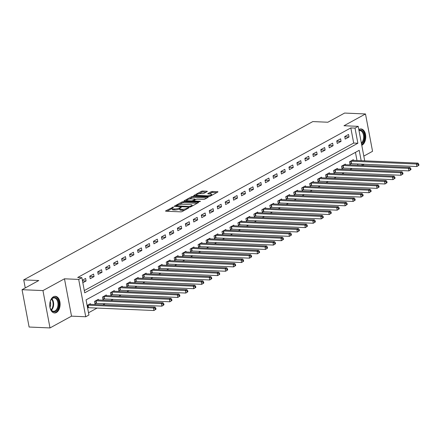 <?xml version="1.0" encoding="UTF-8"?>
<svg xmlns="http://www.w3.org/2000/svg" width="441" height="441" viewBox="0 0 441 441"><rect width="100%" height="100%" fill="white"/><g stroke="black" fill="none" stroke-linecap="round" stroke-linejoin="round"><path stroke-width="0.66" d="M173.434 206.978L165.772 210.831A1.047 0.287 -10.7 0 0 165.562 211.063A1.047 0.287 -10.7 0 0 165.965 211.211L180.738 211.845A1.047 0.287 -10.7 0 0 182.188 211.537L188.836 207.898L188.698 207.634L186.824 208.317A3.357 0.926 -10.7 0 1 182.199 209.304L180.964 209.249A3.357 0.926 -10.7 0 1 179.669 208.775A3.357 0.926 -10.7 0 1 180.341 208.042L181.201 207.568L181.064 207.303L179.195 207.992A3.357 0.926 -10.7 0 1 174.564 208.973L173.335 208.924A3.357 0.926 -10.7 0 1 172.034 208.45A3.357 0.926 -10.7 0 1 172.707 207.711L173.567 207.242L173.434 206.978M361.774 145.282A8.335 5.182 92.5 0 0 362.067 145.133A8.335 5.182 92.5 0 0 365.732 135.993A8.335 5.182 92.5 0 0 360.936 128.932A8.335 5.182 92.5 0 0 359.09 129.389A8.335 5.182 92.5 0 0 358.803 129.56M53.444 296.76A8.335 5.182 92.5 0 0 49.772 305.905A8.335 5.182 92.5 0 0 54.574 312.961A8.335 5.182 92.5 0 0 56.415 312.509A8.335 5.182 92.5 0 0 60.086 303.364A8.335 5.182 92.5 0 0 55.285 296.308A8.335 5.182 92.5 0 0 53.444 296.76M207.127 191.603A1.047 0.287 -10.7 0 0 207.336 191.372A1.047 0.287 -10.7 0 0 206.934 191.223L202.788 191.047A1.047 0.287 -10.7 0 0 201.344 191.355L193.957 195.396A1.047 0.287 -10.7 0 0 193.748 195.628A1.047 0.287 -10.7 0 0 194.156 195.776L208.929 196.41A1.047 0.287 -10.7 0 0 210.374 196.102L217.755 192.061A1.047 0.287 -10.7 0 0 217.964 191.829A1.047 0.287 -10.7 0 0 217.562 191.681L212.556 191.466A1.047 0.287 -10.7 0 0 211.107 191.774L207.948 193.505A1.047 0.287 -10.7 0 0 207.739 193.731A1.047 0.287 -10.7 0 0 208.146 193.88L210.627 193.99A2.806 0.772 -10.7 0 1 211.708 194.382A2.806 0.772 -10.7 0 1 210.241 195.374A2.806 0.772 -10.7 0 1 207.281 195.821L197.551 195.402A2.806 0.772 -10.7 0 1 196.471 195.01A2.806 0.772 -10.7 0 1 197.937 194.018A2.806 0.772 -10.7 0 1 200.903 193.571L202.524 193.638A1.047 0.287 -10.7 0 0 203.968 193.334L207.127 191.603M84.308 290.575L353.688 143.06L350.827 127.923L355.011 128.099L358.197 126.352L364.713 160.844M22.05 289.693L42.953 290.586L50.009 327.933L29.106 327.035L22.05 289.693L38.78 280.526L23.731 279.881L312.807 121.584L327.856 122.229L344.592 113.067L365.495 113.965L343.98 125.746L358.197 126.352M50.009 327.933L71.525 316.153L64.469 278.806L42.953 290.586M64.469 278.806L78.685 279.418L81.872 277.67L84.733 292.813L357.872 143.242L355.011 128.099M350.827 127.923L77.688 277.494L81.872 277.67M183.329 201.702A1.047 0.287 -10.7 0 0 181.885 202.011L174.498 206.052A1.047 0.287 -10.7 0 0 174.289 206.283A1.047 0.287 -10.7 0 0 174.697 206.432L189.47 207.066A1.047 0.287 -10.7 0 0 190.914 206.757L198.296 202.717A1.047 0.287 -10.7 0 0 198.511 202.485A1.047 0.287 -10.7 0 0 198.103 202.336L183.329 201.702L183.522 202.711A1.047 0.287 -10.7 0 0 182.072 203.02L179.371 204.497M184.228 200.727L191.615 196.68A1.047 0.287 -10.7 0 1 193.059 196.377L207.832 197.011A1.047 0.287 -10.7 0 1 208.24 197.155A1.047 0.287 -10.7 0 1 208.025 197.386L204.867 199.117A1.047 0.287 -10.7 0 1 203.422 199.426L197.43 199.167A1.047 0.287 -10.7 0 0 195.986 199.475L193.886 200.622A1.047 0.287 -10.7 0 0 193.676 200.853A1.047 0.287 -10.7 0 0 194.084 201.002L200.319 201.267L199.442 201.746L184.426 201.102A1.047 0.287 -10.7 0 1 184.018 200.953A1.047 0.287 -10.7 0 1 184.228 200.727L184.299 201.09M363.814 156.092L372.551 151.307L365.495 113.965M82.831 282.753L86.083 280.972L85.609 278.447L82.351 280.228M90.229 278.701L94.054 276.606L93.575 274.082L89.749 276.176L90.229 278.701M98.194 274.341L102.02 272.246L101.54 269.721L97.72 271.816L98.194 274.341M106.165 269.975L109.985 267.88L109.511 265.355L105.686 267.45L106.165 269.975M114.131 265.614L117.956 263.52L117.477 260.995L113.651 263.09L114.131 265.614M122.096 261.248L125.922 259.154L125.448 256.629L121.622 258.724L122.096 261.248M130.067 256.882L133.893 254.793L133.414 252.269L129.588 254.363L130.067 256.882M138.033 252.522L141.859 250.427L141.385 247.903L137.559 249.997L138.033 252.522M146.004 248.156L149.824 246.067L149.35 243.542L145.524 245.637L146.004 248.156M153.97 243.796L157.795 241.701L157.316 239.176L153.496 241.271L153.97 243.796M161.941 239.43L165.761 237.335L165.287 234.816L161.461 236.911L161.941 239.43M169.906 235.07L173.732 232.975L173.252 230.45L169.427 232.545L169.906 235.07M177.872 230.704L181.698 228.609L181.223 226.09L177.398 228.184L177.872 230.704M185.843 226.343L189.669 224.249L189.189 221.724L185.363 223.819L185.843 226.343M193.808 221.977L197.634 219.883L197.16 217.363L193.334 219.458L193.808 221.977M201.78 217.617L205.6 215.522L205.126 212.997L201.3 215.092L201.78 217.617M209.745 213.251L213.571 211.156L213.091 208.637L209.271 210.732L209.745 213.251M217.711 208.891L221.536 206.796L221.062 204.271L217.237 206.366L217.711 208.891M225.682 204.525L229.507 202.43L229.028 199.911L225.202 202.006L225.682 204.525M233.647 200.164L237.473 198.07L236.999 195.545L233.173 197.64L233.647 200.164M241.618 195.798L245.444 193.704L244.964 191.185L241.139 193.279L241.618 195.798M249.584 191.438L253.41 189.343L252.93 186.819L249.11 188.913L249.584 191.438M257.555 187.072L261.375 184.977L260.901 182.458L257.075 184.547L257.555 187.072M265.521 182.712L269.346 180.617L268.867 178.092L265.041 180.187L265.521 182.712M273.486 178.346L277.312 176.251L276.838 173.732L273.012 175.821L273.486 178.346M281.457 173.986L285.283 171.891L284.803 169.366L280.978 171.461L281.457 173.986M289.423 169.62L293.248 167.525L292.774 165L288.949 167.095L289.423 169.62M297.394 165.259L301.214 163.164L300.74 160.64L296.914 162.735L297.394 165.259M305.359 160.893L309.185 158.799L308.706 156.274L304.885 158.369L305.359 160.893M313.33 156.533L317.151 154.438L316.677 151.913L312.851 154.008L313.33 156.533M321.296 152.167L325.122 150.072L324.642 147.548L320.816 149.642L321.296 152.167M329.262 147.807L333.087 145.712L332.613 143.187L328.788 145.282L329.262 147.807M337.233 143.441L341.058 141.346L340.579 138.821L336.753 140.916L337.233 143.441M345.198 139.08L349.024 136.986L348.55 134.461L344.724 136.556L345.198 139.08M88.503 312.779L97.103 308.072M102.935 304.88L105.068 303.706M110.9 300.514L113.039 299.345M118.872 296.154L121.005 294.979M126.837 291.788L128.97 290.619M134.803 287.427L136.942 286.253M142.774 283.061L144.907 281.893M150.739 278.701L152.878 277.527M158.71 274.335L160.844 273.166M166.676 269.975L168.815 268.801M174.647 265.609L176.78 264.44M182.613 261.243L184.746 260.074M190.578 256.882L192.717 255.714M198.549 252.517L200.683 251.348M206.515 248.156L208.654 246.988M214.486 243.79L216.619 242.622M222.451 239.43L224.59 238.261M230.423 235.064L232.556 233.895M238.388 230.704L240.521 229.535M246.354 226.338L248.492 225.169M254.325 221.977L256.458 220.809M262.29 217.611L264.429 216.443M270.261 213.251L272.395 212.082M278.227 208.885L280.36 207.717M286.192 204.525L288.331 203.356M294.164 200.159L296.297 198.99M302.129 195.798L304.268 194.63M310.1 191.433L312.234 190.264M318.066 187.072L320.205 185.904M326.037 182.706L328.17 181.538M334.002 178.346L336.136 177.177M341.968 173.98L344.107 172.811M349.939 169.62L352.072 168.445M357.883 165.254L357.64 163.98M356.984 160.507L355.446 152.365M87.599 307.983L88.062 307.73M90.499 304.345L90.377 303.678L87.12 305.464M98.47 299.979L98.343 299.318L94.517 301.412L94.997 303.937L96.033 303.369M106.435 295.619L106.309 294.952L102.488 297.047L102.962 299.571L103.999 299.004M114.406 291.253L114.28 290.591L110.454 292.686L110.928 295.211L111.97 294.643M122.372 286.893L122.245 286.226L118.42 288.32L118.899 290.845L119.935 290.277M130.338 282.527L130.216 281.865L126.391 283.96L126.865 286.479L127.901 285.911M138.309 278.166L138.182 277.499L134.356 279.594L134.836 282.119L135.872 281.551M146.274 273.8L146.147 273.139L142.327 275.234L142.801 277.753L143.838 277.185M154.245 269.44L154.118 268.773L150.293 270.868L150.772 273.392L151.809 272.825M162.211 265.074L162.084 264.413L158.264 266.507L158.738 269.027L159.774 268.459M170.182 260.714L170.055 260.047L166.229 262.141L166.704 264.666L167.745 264.098M178.147 256.348L178.021 255.686L174.195 257.781L174.675 260.3L175.711 259.732M186.113 251.987L185.992 251.32L182.166 253.415L182.64 255.94L183.677 255.372M194.084 247.621L193.957 246.96L190.132 249.055L190.611 251.574L191.648 251.006M202.05 243.261L201.923 242.594L198.103 244.689L198.577 247.214L199.613 246.646M210.021 238.895L209.894 238.234L206.068 240.328L206.548 242.848L207.584 242.28M217.986 234.535L217.86 233.868L214.034 235.963L214.513 238.487L215.55 237.92M225.952 230.169L225.831 229.507L222.005 231.602L222.479 234.121L223.515 233.554M233.923 225.809L233.796 225.142L229.97 227.236L230.45 229.761L231.486 229.193M241.889 221.443L241.767 220.781L237.942 222.876L238.416 225.395L239.452 224.827M249.86 217.082L249.733 216.415L245.907 218.51L246.387 221.035L247.423 220.467M257.825 212.716L257.698 212.055L253.878 214.144L254.352 216.669L255.389 216.101M265.796 208.356L265.669 207.689L261.844 209.784L262.318 212.308L263.36 211.741M273.762 203.99L273.635 203.329L269.809 205.418L270.289 207.943L271.325 207.375M281.727 199.624L281.606 198.963L277.78 201.057L278.254 203.582L279.291 203.014M289.698 195.264L289.572 194.597L285.746 196.692L286.226 199.216L287.262 198.648M297.664 190.898L297.537 190.236L293.717 192.331L294.191 194.856L295.227 194.288M305.635 186.537L305.508 185.87L301.683 187.965L302.162 190.49L303.199 189.922M313.601 182.172L313.474 181.51L309.654 183.605L310.128 186.13L311.164 185.562M321.572 177.811L321.445 177.144L317.619 179.239L318.093 181.764L319.135 181.196M329.537 173.445L329.41 172.784L325.585 174.879L326.064 177.403L327.101 176.835M337.503 169.085L337.382 168.418L333.556 170.513L334.03 173.037L335.066 172.47M345.474 164.719L345.347 164.058L341.521 166.152L342.001 168.677L343.037 168.109M353.439 160.359L353.313 159.692L349.493 161.786L349.967 164.311L351.003 163.743M23.731 279.881L25.253 287.934M364.222 164.267L362.089 165.436M361.168 160.689L359.206 150.304L86.067 299.874L88.928 315.017L85.741 316.765L78.685 279.418M71.525 316.153L85.741 316.765M362.061 165.43L361.824 164.162M353.688 143.06L357.872 143.242M86.083 280.972L82.461 280.812M94.054 276.606L89.799 276.424M102.02 272.246L97.764 272.058M109.985 267.88L105.735 267.698M117.956 263.52L113.701 263.332M125.922 259.154L121.666 258.972M133.893 254.793L129.637 254.606M141.859 250.427L137.603 250.245M149.824 246.067L145.574 245.88M157.795 241.701L153.54 241.519M165.761 237.335L161.505 237.153M173.732 232.975L169.476 232.793M181.698 228.609L177.442 228.427M189.669 224.249L185.413 224.067M197.634 219.883L193.379 219.701M205.6 215.522L201.35 215.34M213.571 211.156L209.315 210.974M221.536 206.796L217.281 206.614M229.507 202.43L225.252 202.248M237.473 198.07L233.217 197.888M245.444 193.704L241.188 193.522M253.41 189.343L249.154 189.161M261.375 184.977L257.125 184.796M269.346 180.617L265.091 180.435M277.312 176.251L273.056 176.069M285.283 171.891L281.027 171.709M293.248 167.525L288.993 167.343M301.214 163.164L296.964 162.983M309.185 158.799L304.929 158.617M317.151 154.438L312.895 154.256M325.122 150.072L320.866 149.89M333.087 145.712L328.832 145.53M341.058 141.346L336.803 141.164M349.024 136.986L344.768 136.798M172.034 208.45L172.227 209.458A3.357 0.926 -10.7 0 0 173.522 209.933L173.335 208.924M179.68 208.836L179.382 209.001A3.357 0.926 -10.7 0 1 174.752 209.982L173.522 209.933M179.669 208.775L179.862 209.784A3.357 0.926 -10.7 0 0 181.157 210.258L180.964 209.249M184.889 210.059A3.357 0.926 -10.7 0 1 182.387 210.313L181.157 210.258M172.051 208.51L167.034 211.256M197.226 203.301L183.522 202.711M176.251 206.206L175.761 206.476M176.339 205.726L189.443 206.548L191.361 205.837A3.357 0.926 -10.7 0 0 192.033 205.098A3.357 0.926 -10.7 0 0 190.738 204.624L181.874 204.244A3.357 0.926 -10.7 0 0 177.243 205.23L176.339 205.726M185.49 201.151L186.802 200.429M189.261 199.084L191.802 197.689L191.615 196.68M206.956 197.97L193.252 197.386A1.047 0.287 -10.7 0 0 191.802 197.689M191.212 198.902A2.806 0.772 -10.7 0 0 188.252 199.349A2.806 0.772 -10.7 0 0 186.78 200.335A2.806 0.772 -10.7 0 0 187.866 200.732L191.289 200.881A1.047 0.287 -10.7 0 0 192.739 200.572L194.834 199.426A1.047 0.287 -10.7 0 0 195.043 199.194A1.047 0.287 -10.7 0 0 194.641 199.045L191.212 198.902M193.731 201.14L193.125 201.476M216.685 192.645L212.744 192.474A1.047 0.287 -10.7 0 0 211.3 192.783L209.21 193.93M206.057 192.188L202.981 192.055A1.047 0.287 -10.7 0 0 201.531 192.364L199.018 193.737M196.493 195.126L195.22 195.821M156.009 309.191L155.816 308.182L155.182 308.529L155.37 309.538L156.009 309.191L153.948 310.514L153.474 307.989L155.067 307.112L89.677 304.307A1.069 0.292 169.3 0 1 89.413 304.268L89.336 304.246M87.561 307.779L88.2 307.719A1.069 0.292 169.3 0 1 88.558 307.708L153.948 310.514L155.37 309.538M87.588 305.205L87.726 305.194A1.069 0.292 169.3 0 1 88.084 305.183L153.474 307.989L155.182 308.529M155.067 307.112L155.816 308.182M163.98 304.825L163.787 303.816L163.148 304.169L163.341 305.178L163.98 304.825L161.919 306.148L161.439 303.623L163.032 302.752L97.643 299.946A1.069 0.292 169.3 0 1 97.378 299.908L97.307 299.886M94.909 303.474L96.171 303.353A1.069 0.292 169.3 0 1 96.529 303.342L161.919 306.148L163.341 305.178M95.554 300.845L95.691 300.828A1.069 0.292 169.3 0 1 96.05 300.817L161.439 303.623L163.148 304.169M163.032 302.752L163.787 303.816M171.946 300.464L171.753 299.456L171.119 299.803L171.306 300.812L171.946 300.464L169.884 301.782L169.41 299.263L171.003 298.386L105.614 295.58A1.069 0.292 169.3 0 1 105.349 295.542L105.272 295.52M102.874 299.114L104.137 298.992A1.069 0.292 169.3 0 1 104.495 298.976L169.884 301.782L171.306 300.812M103.525 296.479L103.663 296.468A1.069 0.292 169.3 0 1 104.021 296.457L169.41 299.263L171.119 299.803M171.003 298.386L171.753 299.456M179.911 296.098L179.724 295.09L179.085 295.442L179.278 296.451L179.911 296.098L177.855 297.421L177.376 294.897L178.969 294.026L113.58 291.22A1.069 0.292 169.3 0 1 113.315 291.181L113.243 291.159M110.845 294.748L112.108 294.627A1.069 0.292 169.3 0 1 112.466 294.616L177.855 297.421L179.278 296.451M111.49 292.118L111.628 292.102A1.069 0.292 169.3 0 1 111.986 292.091L177.376 294.897L179.085 295.442M178.969 294.026L179.724 295.09M187.883 291.738L187.69 290.729L187.056 291.077L187.243 292.085L187.883 291.738L185.821 293.056L185.347 290.536L186.94 289.66L121.551 286.854A1.069 0.292 169.3 0 1 121.281 286.815L121.209 286.793M118.811 290.387L120.073 290.266A1.069 0.292 169.3 0 1 120.432 290.25L185.821 293.056L187.243 292.085M119.461 287.752L119.599 287.741A1.069 0.292 169.3 0 1 119.958 287.73L185.347 290.536L187.056 291.077M186.94 289.66L187.69 290.729M58.631 305.971A7.21 4.487 -87.5 0 1 55.048 311.644A7.21 4.487 -87.5 0 1 50.517 308.838A7.21 4.487 -87.5 0 1 49.888 303.243A7.21 4.487 -87.5 0 1 50.891 300.073A7.21 4.487 -87.5 0 1 56.327 298.072A7.21 4.487 -87.5 0 1 58.631 305.971M50.445 308.667A6.681 4.151 92.5 0 0 53.554 311.263A6.681 4.151 92.5 0 0 57.887 305.856A6.681 4.151 92.5 0 0 54.127 297.918A6.681 4.151 92.5 0 0 50.809 300.233M50.246 301.638A4.757 2.955 -87.5 0 1 50.616 305.227A4.757 2.955 -87.5 0 1 50.009 307.217M53.984 312.884A8.28 5.149 92.5 0 0 59.276 306.175A8.28 5.149 92.5 0 0 54.695 296.335M358.935 130.266A7.21 4.487 -87.5 0 1 364.211 134.874A7.21 4.487 -87.5 0 1 361.504 143.86M361.35 143.055A6.681 4.151 92.5 0 0 363.566 135.63A6.681 4.151 92.5 0 0 359.779 130.542A6.681 4.151 92.5 0 0 359.002 130.624M361.697 144.869A8.28 5.149 92.5 0 0 365.016 135.773A8.28 5.149 92.5 0 0 360.341 128.965M195.848 287.372L195.661 286.363L195.021 286.711L195.214 287.725L195.848 287.372L193.792 288.695L193.312 286.17L194.905 285.299L129.516 282.494A1.069 0.292 169.3 0 1 129.252 282.455L129.18 282.433M126.782 286.022L128.044 285.9A1.069 0.292 169.3 0 1 128.403 285.889L193.792 288.695L195.214 287.725M127.427 283.392L127.565 283.376A1.069 0.292 169.3 0 1 127.923 283.365L193.312 286.17L195.021 286.711M194.905 285.299L195.661 286.363M203.819 283.012L203.626 282.003L202.987 282.35L203.18 283.359L203.819 283.012L201.757 284.329L201.283 281.81L202.877 280.934L137.487 278.128A1.069 0.292 169.3 0 1 137.217 278.089L137.145 278.067M134.748 281.656L136.01 281.54A1.069 0.292 169.3 0 1 136.368 281.523L201.757 284.329L203.18 283.359M135.393 279.026L135.53 279.015A1.069 0.292 169.3 0 1 135.889 279.004L201.283 281.81L202.987 282.35M202.877 280.934L203.626 282.003M211.785 278.646L211.592 277.637L210.958 277.984L211.145 278.999L211.785 278.646L209.723 279.969L209.249 277.444L210.842 276.573L145.453 273.767A1.069 0.292 169.3 0 1 145.188 273.729L145.111 273.707M142.713 277.295L143.975 277.174A1.069 0.292 169.3 0 1 144.334 277.163L209.723 279.969L211.145 278.999M143.364 274.666L143.501 274.649A1.069 0.292 169.3 0 1 143.86 274.638L209.249 277.444L210.958 277.984M210.842 276.573L211.592 277.637M219.75 274.285L219.563 273.277L218.923 273.624L219.116 274.633L219.75 274.285L217.694 275.603L217.215 273.084L218.808 272.207L153.418 269.401A1.069 0.292 169.3 0 1 153.154 269.363L153.082 269.341M150.684 272.929L151.947 272.814A1.069 0.292 169.3 0 1 152.305 272.797L217.694 275.603L219.116 274.633M151.329 270.3L151.467 270.289A1.069 0.292 169.3 0 1 151.825 270.278L217.215 273.084L218.923 273.624M218.808 272.207L219.563 273.277M227.721 269.92L227.528 268.911L226.895 269.258L227.082 270.272L227.721 269.92L225.66 271.243L225.186 268.718L226.779 267.847L161.389 265.041A1.069 0.292 169.3 0 1 161.125 265.002L161.048 264.98M158.65 268.569L159.912 268.448A1.069 0.292 169.3 0 1 160.27 268.437L225.66 271.243L227.082 270.272M159.3 265.94L159.438 265.923A1.069 0.292 169.3 0 1 159.796 265.912L225.186 268.718L226.895 269.258M226.779 267.847L227.528 268.911M235.687 265.559L235.5 264.55L234.86 264.898L235.053 265.906L235.687 265.559L233.631 266.877L233.151 264.357L234.744 263.481L169.355 260.675A1.069 0.292 169.3 0 1 169.09 260.637L169.019 260.614M166.621 264.203L167.883 264.087A1.069 0.292 169.3 0 1 168.242 264.071L233.631 266.877L235.053 265.906M167.266 261.574L167.404 261.563A1.069 0.292 169.3 0 1 167.762 261.552L233.151 264.357L234.86 264.898M234.744 263.481L235.5 264.55M243.658 261.193L243.465 260.184L242.826 260.532L243.019 261.541L243.658 261.193L241.596 262.516L241.122 259.992L242.715 259.121L177.326 256.315A1.069 0.292 169.3 0 1 177.056 256.276L176.984 256.254M174.586 259.843L175.849 259.721A1.069 0.292 169.3 0 1 176.207 259.71L241.596 262.516L243.019 261.541M175.231 257.213L175.375 257.197A1.069 0.292 169.3 0 1 175.733 257.186L241.122 259.992L242.826 260.532M242.715 259.121L243.465 260.184M251.624 256.833L251.436 255.824L250.797 256.171L250.99 257.18L251.624 256.833L249.567 258.15L249.088 255.631L250.681 254.755L185.292 251.949A1.069 0.292 169.3 0 1 185.027 251.91L184.95 251.888M182.552 255.477L183.814 255.356A1.069 0.292 169.3 0 1 184.173 255.345L249.567 258.15L250.99 257.18M183.202 252.847L183.34 252.836A1.069 0.292 169.3 0 1 183.699 252.825L249.088 255.631L250.797 256.171M250.681 254.755L251.436 255.824M259.595 252.467L259.402 251.458L258.762 251.805L258.955 252.814L259.595 252.467L257.533 253.79L257.053 251.265L258.652 250.394L193.257 247.588A1.069 0.292 169.3 0 1 192.993 247.55L192.921 247.528M190.523 251.116L191.785 250.995A1.069 0.292 169.3 0 1 192.144 250.984L257.533 253.79L258.955 252.814M191.168 248.487L191.306 248.47A1.069 0.292 169.3 0 1 191.664 248.459L257.053 251.265L258.762 251.805M258.652 250.394L259.402 251.458M267.56 248.107L267.367 247.098L266.733 247.445L266.921 248.454L267.56 248.107L265.499 249.424L265.024 246.905L266.618 246.028L201.228 243.223A1.069 0.292 169.3 0 1 200.964 243.184L200.887 243.162M198.489 246.751L199.751 246.629A1.069 0.292 169.3 0 1 200.109 246.618L265.499 249.424L266.921 248.454M199.139 244.121L199.277 244.11A1.069 0.292 169.3 0 1 199.635 244.099L265.024 246.905L266.733 247.445M266.618 246.028L267.367 247.098M275.526 243.741L275.338 242.732L274.699 243.079L274.892 244.088L275.526 243.741L273.47 245.064L272.99 242.539L274.583 241.668L209.194 238.862A1.069 0.292 169.3 0 1 208.929 238.824L208.858 238.802M206.46 242.39L207.722 242.269A1.069 0.292 169.3 0 1 208.08 242.258L273.47 245.064L274.892 244.088M207.105 239.761L207.242 239.744A1.069 0.292 169.3 0 1 207.601 239.733L272.99 242.539L274.699 243.079M274.583 241.668L275.338 242.732M283.497 239.38L283.304 238.366L282.67 238.719L282.857 239.728L283.497 239.38L281.435 240.698L280.961 238.179L282.554 237.302L217.165 234.496A1.069 0.292 169.3 0 1 216.895 234.458L216.823 234.436M214.425 238.024L215.688 237.903A1.069 0.292 169.3 0 1 216.046 237.892L281.435 240.698L282.857 239.728M215.076 235.395L215.214 235.384A1.069 0.292 169.3 0 1 215.572 235.373L280.961 238.179L282.67 238.719M282.554 237.302L283.304 238.366M291.462 235.014L291.275 234.006L290.636 234.353L290.828 235.362L291.462 235.014L289.406 236.337L288.927 233.813L290.52 232.942L225.13 230.136A1.069 0.292 169.3 0 1 224.866 230.097L224.794 230.075M222.396 233.664L223.659 233.543A1.069 0.292 169.3 0 1 224.017 233.532L289.406 236.337L290.828 235.362M223.041 231.034L223.179 231.018A1.069 0.292 169.3 0 1 223.537 231.007L288.927 233.813L290.636 234.353M290.52 232.942L291.275 234.006M299.433 230.654L299.241 229.64L298.601 229.993L298.794 231.001L299.433 230.654L297.372 231.972L296.898 229.447L298.491 228.576L233.102 225.77A1.069 0.292 169.3 0 1 232.831 225.731L232.76 225.709M230.362 229.298L231.624 229.177A1.069 0.292 169.3 0 1 231.983 229.166L297.372 231.972L298.794 231.001M231.007 226.668L231.15 226.657A1.069 0.292 169.3 0 1 231.508 226.641L296.898 229.447L298.601 229.993M298.491 228.576L299.241 229.64M307.399 226.288L307.212 225.279L306.572 225.627L306.76 226.635L307.399 226.288L305.337 227.611L304.863 225.086L306.456 224.215L241.067 221.41A1.069 0.292 169.3 0 1 240.803 221.371L240.725 221.349M238.327 224.938L239.59 224.816A1.069 0.292 169.3 0 1 239.948 224.805L305.337 227.611L306.76 226.635M238.978 222.308L239.116 222.292A1.069 0.292 169.3 0 1 239.474 222.281L304.863 225.086L306.572 225.627M306.456 224.215L307.212 225.279M315.37 221.928L315.177 220.913L314.538 221.266L314.731 222.275L315.37 221.928L313.308 223.245L312.829 220.72L314.427 219.85L249.033 217.044A1.069 0.292 169.3 0 1 248.768 217.005L248.696 216.983M246.299 220.572L247.561 220.45A1.069 0.292 169.3 0 1 247.919 220.439L313.308 223.245L314.731 222.275M246.943 217.942L247.081 217.931A1.069 0.292 169.3 0 1 247.44 217.915L312.829 220.72L314.538 221.266M314.427 219.85L315.177 220.913M323.336 217.562L323.143 216.553L322.509 216.9L322.696 217.909L323.336 217.562L321.274 218.885L320.8 216.36L322.393 215.489L257.004 212.683A1.069 0.292 169.3 0 1 256.739 212.645L256.662 212.623M254.264 216.211L255.526 216.09A1.069 0.292 169.3 0 1 255.885 216.079L321.274 218.885L322.696 217.909M254.915 213.576L255.052 213.565A1.069 0.292 169.3 0 1 255.411 213.554L320.8 216.36L322.509 216.9M322.393 215.489L323.143 216.553M331.301 213.196L331.114 212.187L330.474 212.54L330.667 213.549L331.301 213.196L329.245 214.519L328.765 211.994L330.359 211.123L264.969 208.317A1.069 0.292 169.3 0 1 264.705 208.279L264.633 208.257M262.235 211.845L263.498 211.724A1.069 0.292 169.3 0 1 263.856 211.713L329.245 214.519L330.667 213.549M262.88 209.216L263.018 209.205A1.069 0.292 169.3 0 1 263.376 209.188L328.765 211.994L330.474 212.54M330.359 211.123L331.114 212.187M339.272 208.836L339.079 207.827L338.445 208.174L338.633 209.183L339.272 208.836L337.211 210.159L336.737 207.634L338.33 206.763L272.94 203.957A1.069 0.292 169.3 0 1 272.67 203.918L272.599 203.896M270.201 207.485L271.463 207.364A1.069 0.292 169.3 0 1 271.821 207.353L337.211 210.159L338.633 209.183M270.851 204.85L270.989 204.839A1.069 0.292 169.3 0 1 271.347 204.828L336.737 207.634L338.445 208.174M338.33 206.763L339.079 207.827M347.238 204.47L347.05 203.461L346.411 203.814L346.604 204.822L347.238 204.47L345.182 205.793L344.702 203.268L346.295 202.397L280.906 199.591A1.069 0.292 169.3 0 1 280.641 199.553L280.57 199.53M278.172 203.119L279.434 202.998A1.069 0.292 169.3 0 1 279.792 202.987L345.182 205.793L346.604 204.822M278.817 200.49L278.955 200.479A1.069 0.292 169.3 0 1 279.313 200.462L344.702 203.268L346.411 203.814M346.295 202.397L347.05 203.461M355.209 200.109L355.016 199.1L354.377 199.448L354.57 200.457L355.209 200.109L353.147 201.432L352.673 198.908L354.266 198.037L288.877 195.231A1.069 0.292 169.3 0 1 288.607 195.192L288.535 195.17M286.137 198.759L287.4 198.637A1.069 0.292 169.3 0 1 287.758 198.626L353.147 201.432L354.57 200.457M286.782 196.124L286.92 196.113A1.069 0.292 169.3 0 1 287.278 196.102L352.673 198.908L354.377 199.448M354.266 198.037L355.016 199.1M363.175 195.743L362.982 194.735L362.348 195.087L362.535 196.096L363.175 195.743L361.113 197.066L360.639 194.542L362.232 193.671L296.843 190.865A1.069 0.292 169.3 0 1 296.578 190.826L296.501 190.804M294.103 194.393L295.365 194.272A1.069 0.292 169.3 0 1 295.724 194.261L361.113 197.066L362.535 196.096M294.753 191.763L294.891 191.747A1.069 0.292 169.3 0 1 295.25 191.736L360.639 194.542L362.348 195.087M362.232 193.671L362.982 194.735M371.14 191.383L370.953 190.374L370.313 190.721L370.506 191.73L371.14 191.383L369.084 192.706L368.604 190.181L370.197 189.31L304.808 186.504A1.069 0.292 169.3 0 1 304.544 186.466L304.472 186.438M302.074 190.032L303.336 189.911A1.069 0.292 169.3 0 1 303.695 189.9L369.084 192.706L370.506 191.73M302.719 187.397L302.857 187.386A1.069 0.292 169.3 0 1 303.215 187.375L368.604 190.181L370.313 190.721M370.197 189.31L370.953 190.374M379.111 187.017L378.918 186.008L378.284 186.361L378.472 187.37L379.111 187.017L377.049 188.34L376.575 185.815L378.169 184.944L312.779 182.139A1.069 0.292 169.3 0 1 312.515 182.1L312.437 182.078M310.04 185.667L311.302 185.545A1.069 0.292 169.3 0 1 311.66 185.534L377.049 188.34L378.472 187.37M310.69 183.037L310.828 183.021A1.069 0.292 169.3 0 1 311.186 183.009L376.575 185.815L378.284 186.361M378.169 184.944L378.918 186.008M387.077 182.657L386.889 181.648L386.25 181.995L386.443 183.004L387.077 182.657L385.021 183.98L384.541 181.455L386.134 180.578L320.745 177.773A1.069 0.292 169.3 0 1 320.48 177.734L320.409 177.712M318.011 181.306L319.273 181.185A1.069 0.292 169.3 0 1 319.631 181.174L385.021 183.98L386.443 183.004M318.656 178.671L318.793 178.66A1.069 0.292 169.3 0 1 319.152 178.649L384.541 181.455L386.25 181.995M386.134 180.578L386.889 181.648M395.048 178.291L394.855 177.282L394.221 177.635L394.408 178.644L395.048 178.291L392.986 179.614L392.512 177.089L394.105 176.218L328.716 173.412A1.069 0.292 169.3 0 1 328.446 173.374L328.374 173.352M325.976 176.94L327.239 176.819A1.069 0.292 169.3 0 1 327.597 176.808L392.986 179.614L394.408 178.644M326.621 174.311L326.764 174.294A1.069 0.292 169.3 0 1 327.123 174.283L392.512 177.089L394.221 177.635M394.105 176.218L394.855 177.282M403.013 173.93L402.826 172.922L402.186 173.269L402.379 174.278L403.013 173.93L400.957 175.253L400.478 172.729L402.071 171.852L336.681 169.046A1.069 0.292 169.3 0 1 336.417 169.008L336.34 168.986M333.947 172.58L335.21 172.459A1.069 0.292 169.3 0 1 335.562 172.448L400.957 175.253L402.379 174.278M334.592 169.945L334.73 169.934A1.069 0.292 169.3 0 1 335.088 169.923L400.478 172.729L402.186 173.269M402.071 171.852L402.826 172.922M410.984 169.565L410.792 168.556L410.152 168.909L410.345 169.917L410.984 169.565L408.923 170.888L408.443 168.363L410.042 167.492L344.653 164.686A1.069 0.292 169.3 0 1 344.382 164.647L344.311 164.625M341.913 168.214L343.175 168.093A1.069 0.292 169.3 0 1 343.533 168.082L408.923 170.888L410.345 169.917M342.558 165.584L342.696 165.568A1.069 0.292 169.3 0 1 343.054 165.557L408.443 168.363L410.152 168.909M410.042 167.492L410.792 168.556M418.95 165.204L418.757 164.195L418.123 164.543L418.311 165.551L418.95 165.204L416.888 166.522L416.414 164.002L418.007 163.126L352.618 160.32A1.069 0.292 169.3 0 1 352.353 160.281L352.276 160.259M349.878 163.854L351.141 163.732A1.069 0.292 169.3 0 1 351.499 163.716L416.888 166.522L418.311 165.551M350.529 161.219L350.667 161.208A1.069 0.292 169.3 0 1 351.025 161.197L416.414 164.002L418.123 164.543M418.007 163.126L418.757 164.195M172.536 207.81L172.42 207.193M187.8 208.461L187.684 207.849M180.171 208.141L180.055 207.518M174.752 209.982L174.564 208.973M179.382 209.001L179.195 207.992M182.387 210.313L182.199 209.304M186.94 208.935L186.824 208.317M165.844 211.2L165.772 210.831M198.185 202.777L198.103 202.336M174.57 206.421L174.498 206.052M182.072 203.02L181.885 202.011M176.571 206.509L176.472 205.991M189.542 207.066L189.443 206.548M190.562 206.901L190.457 206.333M191.477 206.449L191.361 205.837M193.252 197.386L193.059 196.377M207.915 197.447L207.832 197.011M194.183 201.52L194.084 201.002M200.379 201.57L200.319 201.267M187.965 201.256L187.866 200.732M191.388 201.399L191.289 200.881M192.91 201.465L192.739 200.572M194.95 200.038L194.834 199.426M197.651 195.925L197.551 195.402M207.38 196.344L207.281 195.821M208.02 193.869L207.948 193.505M211.3 192.783L211.107 191.774M212.744 192.474L212.556 191.466M217.645 192.122L217.562 191.681M194.029 195.765L193.957 195.396M201.531 192.364L201.344 191.355M202.981 192.055L202.788 191.047M207.016 191.664L206.934 191.223M88.2 307.719L87.726 305.194M88.558 307.708L88.084 305.183M96.171 303.353L95.691 300.828M96.529 303.342L96.05 300.817M104.137 298.992L103.663 296.468M104.495 298.976L104.021 296.457M112.108 294.627L111.628 292.102M112.466 294.616L111.986 292.091M120.073 290.266L119.599 287.741M120.432 290.25L119.958 287.73M51.906 298.816A6.681 4.151 -87.5 0 1 53.532 305.668A6.681 4.151 -87.5 0 1 51.421 310.172M51.112 309.803A6.461 4.019 92.5 0 0 52.986 305.607A6.461 4.019 92.5 0 0 51.569 299.158M128.044 285.9L127.565 283.376M128.403 285.889L127.923 283.365M136.01 281.54L135.53 279.015M136.368 281.523L135.889 279.004M143.975 277.174L143.501 274.649M144.334 277.163L143.86 274.638M151.947 272.814L151.467 270.289M152.305 272.797L151.825 270.278M159.912 268.448L159.438 265.923M160.27 268.437L159.796 265.912M167.883 264.087L167.404 261.563M168.242 264.071L167.762 261.552M175.849 259.721L175.375 257.197M176.207 259.71L175.733 257.186M183.814 255.356L183.34 252.836M184.173 255.345L183.699 252.825M191.785 250.995L191.306 248.47M192.144 250.984L191.664 248.459M199.751 246.629L199.277 244.11M200.109 246.618L199.635 244.099M207.722 242.269L207.242 239.744M208.08 242.258L207.601 239.733M215.688 237.903L215.214 235.384M216.046 237.892L215.572 235.373M223.659 233.543L223.179 231.018M224.017 233.532L223.537 231.007M231.624 229.177L231.15 226.657M231.983 229.166L231.508 226.641M239.59 224.816L239.116 222.292M239.948 224.805L239.474 222.281M247.561 220.45L247.081 217.931M247.919 220.439L247.44 217.915M255.526 216.09L255.052 213.565M255.885 216.079L255.411 213.554M263.498 211.724L263.018 209.205M263.856 211.713L263.376 209.188M271.463 207.364L270.989 204.839M271.821 207.353L271.347 204.828M279.434 202.998L278.955 200.479M279.792 202.987L279.313 200.462M287.4 198.637L286.92 196.113M287.758 198.626L287.278 196.102M295.365 194.272L294.891 191.747M295.724 194.261L295.25 191.736M303.336 189.911L302.857 187.386M303.695 189.9L303.215 187.375M311.302 185.545L310.828 183.021M311.66 185.534L311.186 183.009M319.273 181.185L318.793 178.66M319.631 181.174L319.152 178.649M327.239 176.819L326.764 174.294M327.597 176.808L327.123 174.283M335.21 172.459L334.73 169.934M335.562 172.448L335.088 169.923M343.175 168.093L342.696 165.568M343.533 168.082L343.054 165.557M351.141 163.732L350.667 161.208M351.499 163.716L351.025 161.197M176.306 206.498L176.191 205.886M192.21 206.046L192.033 205.098M193.803 201.504L193.676 200.853M186.945 201.212L186.78 200.335M195.181 199.916L195.043 199.194M196.636 195.881L196.471 195.01M211.878 195.275L211.708 194.382"/></g></svg>

